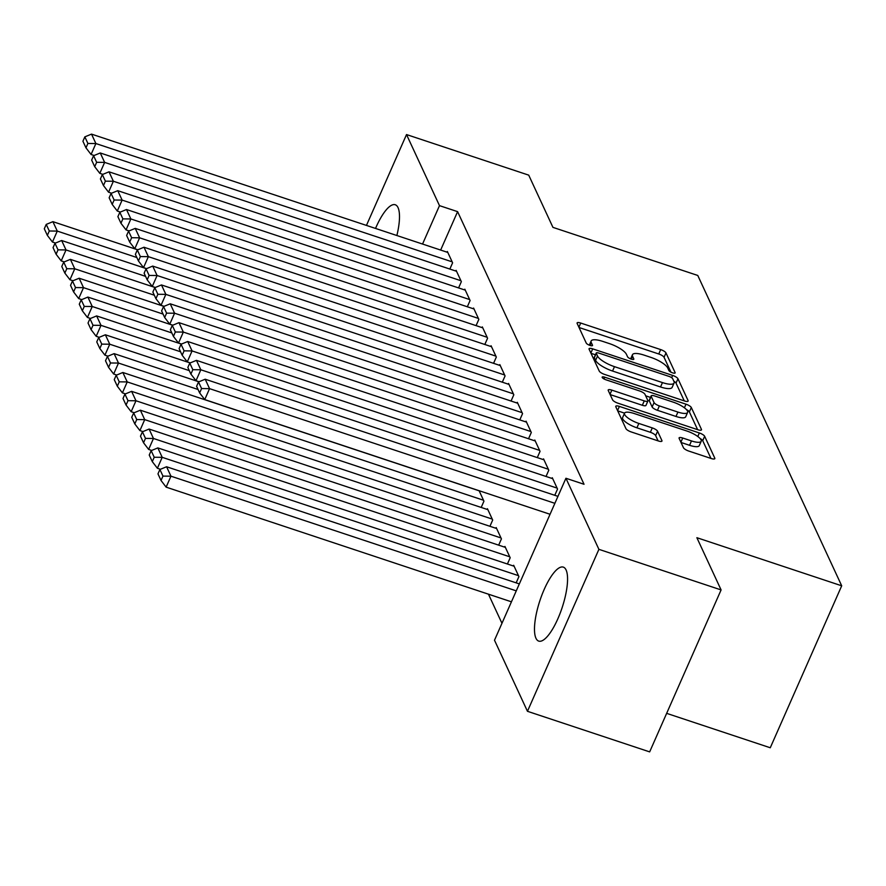 <?xml version="1.0" encoding="UTF-8"?>
<svg xmlns="http://www.w3.org/2000/svg" width="886" height="886" viewBox="0 0 886 886"><rect width="100%" height="100%" fill="white"/><g stroke="black" fill="none" stroke-linecap="round" stroke-linejoin="round"><path stroke-width="1.33" d="M672.596 372.851A3.433 0.997 23.8 0 0 675.143 372.94A3.433 0.997 23.8 0 0 675.11 372.585L665.984 352.927A4.906 1.418 23.8 0 0 660.69 349.593L580.729 323.047A4.906 1.418 23.8 0 0 577.096 322.914A4.906 1.418 23.8 0 0 577.14 323.423L586.255 343.081A3.433 0.997 23.8 0 0 589.965 345.407A3.433 0.997 23.8 0 0 592.512 345.496A3.433 0.997 23.8 0 0 592.479 345.141L591.294 342.605A15.693 4.541 23.8 0 1 591.15 340.988A15.693 4.541 23.8 0 1 602.768 341.398L609.435 343.613A15.693 4.541 23.8 0 1 626.391 354.256L627.576 356.803A3.433 0.997 23.8 0 0 631.286 359.129A3.433 0.997 23.8 0 0 633.822 359.218A3.433 0.997 23.8 0 0 633.789 358.863L632.615 356.327A15.693 4.541 23.8 0 1 632.471 354.71A15.693 4.541 23.8 0 1 644.078 355.12L650.745 357.335A15.693 4.541 23.8 0 1 667.712 367.978L668.886 370.525A3.433 0.997 23.8 0 0 672.596 372.851M535.964 638.263A38.984 11.651 108.4 0 1 541.977 594.816A38.984 11.651 108.4 0 1 563.308 567.118A38.984 11.651 108.4 0 1 566.088 569.975A38.984 11.651 108.4 0 1 560.074 613.411A38.984 11.651 108.4 0 1 538.743 641.11A38.984 11.651 108.4 0 1 535.964 638.263M375.531 228.433A38.984 11.651 108.4 0 1 395.245 204.755A38.984 11.651 108.4 0 1 398.024 207.601A38.984 11.651 108.4 0 1 396.873 235.521M683.46 447.729A4.906 1.418 23.8 0 0 688.765 451.063L711.203 458.505A4.906 1.418 23.8 0 0 714.825 458.638A4.906 1.418 23.8 0 0 714.78 458.128L704.658 436.3A4.906 1.418 23.8 0 0 699.353 432.966L619.392 406.408A4.906 1.418 23.8 0 0 615.759 406.286A4.906 1.418 23.8 0 0 615.803 406.785L625.937 428.625A4.906 1.418 23.8 0 0 631.231 431.947L658.331 440.951A4.906 1.418 23.8 0 0 661.964 441.084A4.906 1.418 23.8 0 0 661.92 440.575L657.578 431.227A4.906 1.418 23.8 0 0 652.284 427.905L638.839 423.442A13.124 3.788 23.8 0 1 624.541 413.197A13.124 3.788 23.8 0 1 634.254 413.54L686.894 431.028A13.124 3.788 23.8 0 1 701.203 441.272A13.124 3.788 23.8 0 1 691.49 440.929L682.718 438.016A4.906 1.418 23.8 0 0 679.086 437.883A4.906 1.418 23.8 0 0 679.13 438.382L683.46 447.729M565.933 478.263L598.903 549.342L527.458 711.303L494.499 640.224L565.933 478.263L584.04 484.277L457.597 211.643L439.489 205.641L422.544 244.049M366.45 225.421L406.519 134.561L528.72 175.14L552.942 227.37L697.769 275.457L841.7 585.801L696.872 537.702L721.093 589.921L598.903 549.342M406.519 134.561L439.489 205.641M684.501 400.959A4.906 1.418 23.8 0 0 688.134 401.081A4.906 1.418 23.8 0 0 688.09 400.583L677.956 378.743A4.906 1.418 23.8 0 0 672.662 375.42L592.701 348.862A4.906 1.418 23.8 0 0 589.068 348.73A4.906 1.418 23.8 0 0 589.112 349.239L599.246 371.068A4.906 1.418 23.8 0 0 604.54 374.401L684.501 400.959M691.313 407.516L701.435 429.356A4.906 1.418 23.8 0 1 701.479 429.865A4.906 1.418 23.8 0 1 697.847 429.732L617.885 403.174A4.906 1.418 23.8 0 1 612.591 399.852L608.25 390.505A4.906 1.418 23.8 0 1 608.206 389.995A4.906 1.418 23.8 0 1 611.838 390.128L644.266 400.893A4.906 1.418 23.8 0 0 647.899 401.026A4.906 1.418 23.8 0 0 647.854 400.527L644.975 394.325A4.906 1.418 23.8 0 0 639.67 390.992L605.913 379.784A3.433 0.997 23.8 0 1 602.17 377.104A3.433 0.997 23.8 0 1 604.706 377.192L686.008 404.193A4.906 1.418 23.8 0 1 691.313 407.516L689.374 411.89L697.614 429.655M666.66 713.352L770.266 747.762L841.7 585.801M554.769 495.307L557.538 489.05L552.288 477.742L551.978 478.429M516.161 582.855L518.919 576.598L513.67 565.279L513.371 565.977M537.281 457.597L540.05 451.339L534.801 440.032L534.491 440.73M498.674 545.145L501.432 538.887L496.182 527.58L495.883 528.277M519.794 419.898L522.552 413.629L517.313 402.322L517.003 403.019M479.082 490.689L483.944 501.177L481.187 507.445M502.307 382.187L505.064 375.93L499.826 364.611L499.516 365.309M484.819 344.477L487.577 338.219L482.338 326.912L482.028 327.599M467.332 306.766L470.089 300.509L464.84 289.201L464.541 289.899M449.844 269.067L452.602 262.799L447.352 251.491L447.053 252.189M457.597 211.643L440.652 250.062M488.452 594.174L501.963 623.301M458.583 287.917L461.351 281.659L456.102 270.341L455.792 271.038M476.07 325.627L478.839 319.37L473.589 308.051L473.279 308.749M493.557 363.338L496.326 357.069L491.077 345.761L490.766 346.459M511.056 401.037L513.814 394.779L508.564 383.472L508.254 384.159M489.925 526.295L492.682 520.038L487.444 508.719L487.134 509.417M528.543 438.747L531.301 432.49L526.051 421.171L525.752 421.869M507.412 564.005L510.181 557.748L504.931 546.429L504.621 547.127M546.031 476.458L548.788 470.2L543.539 458.882L543.24 459.579M721.093 589.921L649.659 751.882L527.458 711.303M670.946 372.153L664.057 357.302A4.906 1.418 23.8 0 0 658.752 353.979L579.034 327.499M595.447 354.788L591.006 353.315M684.269 400.871L676.029 383.117A4.906 1.418 23.8 0 0 673.847 381.213M672.684 378.71A3.433 0.997 23.8 0 0 668.974 376.384L598.781 353.071A3.433 0.997 23.8 0 0 596.245 352.982A3.433 0.997 23.8 0 0 596.278 353.337L597.518 356.017A15.693 4.541 23.8 0 0 614.485 366.66L662.462 382.597A15.693 4.541 23.8 0 0 674.08 383.007A15.693 4.541 23.8 0 0 673.936 381.39L672.684 378.71M596.245 352.982L594.318 357.357A3.433 0.997 23.8 0 0 594.351 357.711L596.278 353.337M674.08 383.007L672.142 387.381A15.693 4.541 23.8 0 1 660.535 386.972L612.547 371.035A15.693 4.541 23.8 0 1 595.591 360.392L594.351 357.711M610.144 394.58L642.339 405.279A4.906 1.418 23.8 0 0 645.972 405.4L647.899 401.026M645.673 395.809L650.479 397.415M677.923 412.079A13.124 3.788 23.8 0 0 687.625 412.422A13.124 3.788 23.8 0 0 673.327 402.178L654.776 396.009A4.906 1.418 23.8 0 0 651.155 395.887A4.906 1.418 23.8 0 0 651.199 396.385L654.067 402.587A4.906 1.418 23.8 0 0 659.372 405.91L677.923 412.079L675.985 416.453A13.124 3.788 23.8 0 0 685.698 416.797L687.625 412.422M651.155 395.887L649.216 400.262A4.906 1.418 23.8 0 0 649.261 400.771L651.199 396.385M675.985 416.453L657.445 410.296A4.906 1.418 23.8 0 1 652.14 406.962L649.261 400.771M689.374 411.89A4.906 1.418 23.8 0 0 686.417 409.553M701.203 441.272L699.264 445.647A13.124 3.788 23.8 0 1 689.552 445.304L681.024 442.468M624.541 413.197L622.614 417.572A13.124 3.788 23.8 0 0 636.912 427.816L638.839 423.442M658.099 440.874L655.651 435.613A4.906 1.418 23.8 0 0 650.357 432.279L636.912 427.816M624.564 413.153L617.697 410.871M710.96 458.427L702.72 440.674A4.906 1.418 23.8 0 0 700.062 438.492M136.843 257.516L57.28 231.091L52.905 221.666L137.695 249.819M49.295 231.002L46.227 224.402L44.3 228.776L47.357 235.377L49.295 231.002L57.28 231.091L52.451 242.033L55.497 243.041M52.905 221.666L46.227 224.402M47.357 235.377L52.451 242.033M452.17 261.857L95.887 143.543L91.07 154.485L94.115 155.493M447.795 252.432L91.524 134.118L95.887 143.543L87.902 143.454L84.846 136.854L82.919 141.239L85.975 147.829L87.902 143.454M91.07 154.485L85.975 147.829M84.846 136.854L91.524 134.118M145.581 276.366L66.018 249.941L61.655 240.516L146.445 268.679M58.033 249.852L54.976 243.262L53.049 247.637L56.106 254.238L58.033 249.852L66.018 249.941L61.2 260.883L64.246 261.902M61.655 240.516L54.976 243.262M56.106 254.238L61.2 260.883M154.33 295.215L74.767 268.79L70.393 259.365L155.183 287.529M66.782 268.713L63.714 262.112L61.787 266.487L64.844 273.087L66.782 268.713L74.767 268.79L69.939 279.743L72.984 280.751M70.393 259.365L63.714 262.112M64.844 273.087L69.939 279.743M460.908 280.718L104.637 162.393L99.808 173.335L102.854 174.354M456.534 271.282L100.262 152.968L104.637 162.393L96.652 162.304L93.584 155.714L91.657 160.089L94.713 166.69L96.652 162.304M99.808 173.335L94.713 166.69M93.584 155.714L100.262 152.968M469.658 299.568L113.375 181.253L108.557 192.196L111.603 193.203M465.283 290.143L109.011 171.818L113.375 181.253L105.39 181.165L102.333 174.564L100.406 178.939L103.463 185.539L105.39 181.165M108.557 192.196L103.463 185.539M102.333 174.564L109.011 171.818M163.079 314.076L83.517 287.651L79.142 278.226L163.932 306.379M75.52 287.562L72.464 280.962L70.537 285.347L73.593 291.937L75.52 287.562L83.517 287.651L78.688 298.593L81.733 299.601M79.142 278.226L72.464 280.962M73.593 291.937L78.688 298.593M171.818 332.926L92.255 306.501L87.88 297.076L172.67 325.24M84.27 306.423L81.213 299.822L79.275 304.197L82.343 310.798L84.27 306.423L92.255 306.501L87.426 317.443L90.472 318.462M87.88 297.076L81.213 299.822M82.343 310.798L87.426 317.443M478.396 318.417L122.124 200.103L117.295 211.045L120.341 212.053M474.021 308.993L117.749 190.678L122.124 200.103L114.139 200.014L111.071 193.414L109.144 197.799L112.201 204.389L114.139 200.014M117.295 211.045L112.201 204.389M111.071 193.414L117.749 190.678M487.145 337.278L130.873 218.953L126.045 229.895L129.09 230.914M482.77 327.853L126.499 209.528L130.873 218.953L122.877 218.875L119.82 212.275L117.893 216.649L120.95 223.25L122.877 218.875M126.045 229.895L120.95 223.25M119.82 212.275L126.499 209.528M180.567 351.775L101.004 325.361L96.629 315.925L181.42 344.089M93.008 325.273L89.951 318.672L88.024 323.047L91.081 329.647L93.008 325.273L101.004 325.361L96.175 336.303L99.221 337.311M96.629 315.925L89.951 318.672M91.081 329.647L96.175 336.303M495.883 356.128L139.611 237.813L134.783 248.756L137.828 249.763M491.52 346.703L135.237 228.378L139.611 237.813L131.626 237.725L128.57 231.124L126.632 235.499L129.699 242.099L131.626 237.725M134.783 248.756L129.699 242.099M128.57 231.124L135.237 228.378M189.305 370.636L109.742 344.211L105.368 334.786L190.158 362.939M101.757 344.122L98.7 337.533L96.762 341.907L99.83 348.508L101.757 344.122L109.742 344.211L104.913 355.153L107.959 356.161M105.368 334.786L98.7 337.533M99.83 348.508L104.913 355.153M504.632 374.988L148.361 256.663L143.532 267.605L146.578 268.624M500.258 365.553L143.986 247.238L148.361 256.663L140.365 256.575L137.308 249.985L135.381 254.36L138.438 260.96L140.365 256.575M143.532 267.605L138.438 260.96M137.308 249.985L143.986 247.238M198.054 389.486L118.491 363.061L114.117 353.636L198.907 381.8M110.506 362.983L107.439 356.382L105.512 360.757L108.568 367.358L110.506 362.983L118.491 363.061L113.663 374.014L116.708 375.022M114.117 353.636L107.439 356.382M108.568 367.358L113.663 374.014M513.371 393.838L157.099 275.513L152.27 286.466L155.316 287.474M509.007 384.413L152.724 266.088L157.099 275.513L149.114 275.435L146.057 268.835L144.119 273.209L147.187 279.81L149.114 275.435M152.27 286.466L147.187 279.81M146.057 268.835L152.724 266.088M483.501 500.236L127.23 381.921L122.855 372.497L479.138 490.811M119.245 381.833L116.188 375.232L114.25 379.618L117.317 386.207L119.245 381.833L127.23 381.921L122.401 392.863L125.447 393.871M122.855 372.497L116.188 375.232M117.317 386.207L122.401 392.863M522.12 412.688L165.848 294.373L161.019 305.316L164.065 306.323M517.745 403.263L161.474 284.949L165.848 294.373L157.863 294.285L154.795 287.684L152.868 292.07L155.925 298.66L157.863 294.285M161.019 305.316L155.925 298.66M154.795 287.684L161.474 284.949M492.251 519.096L135.979 400.771L131.604 391.346L487.876 509.66M127.994 400.682L124.926 394.093L122.999 398.467L126.056 405.068L127.994 400.682L135.979 400.771L131.15 411.713L134.196 412.732M131.604 391.346L124.926 394.093M126.056 405.068L131.15 411.713M530.858 431.548L174.586 313.223L169.758 324.165L172.814 325.184M526.494 422.124L170.223 303.798L174.586 313.223L166.601 313.146L163.545 306.545L161.606 310.92L164.674 317.52L166.601 313.146M169.758 324.165L164.674 317.52M163.545 306.545L170.223 303.798M501 537.946L144.717 419.632L140.353 410.196L496.625 528.521M136.732 419.543L133.675 412.942L131.737 417.317L134.805 423.918L136.732 419.543L144.717 419.632L139.899 430.574L142.945 431.582M140.353 410.196L133.675 412.942M134.805 423.918L139.899 430.574M539.607 450.398L183.336 332.084L178.507 343.026L181.552 344.034M535.233 440.973L178.961 322.648L183.336 332.084L175.35 331.995L172.283 325.395L170.356 329.769L173.412 336.37L175.35 331.995M178.507 343.026L173.412 336.37M172.283 325.395L178.961 322.648M509.738 556.796L153.466 438.481L149.092 429.057L505.363 547.371M145.481 438.393L142.413 431.792L140.486 436.178L143.543 442.767L145.481 438.393L153.466 438.481L148.638 449.423L151.683 450.431M149.092 429.057L142.413 431.792M143.543 442.767L148.638 449.423M548.356 469.248L192.074 350.934L187.256 361.876L190.302 362.883M543.982 459.823L187.71 341.509L192.074 350.934L184.089 350.845L181.032 344.244L179.105 348.63L182.162 355.231L184.089 350.845M187.256 361.876L182.162 355.231M181.032 344.244L187.71 341.509M518.487 575.656L162.204 457.331L157.841 447.906L514.113 566.232M154.219 457.254L151.163 450.653L149.236 455.027L152.292 461.628L154.219 457.254L162.204 457.331L157.387 468.273L160.432 469.292M157.841 447.906L151.163 450.653M152.292 461.628L157.387 468.273M557.095 488.108L200.823 369.783L195.994 380.725L199.04 381.744M552.72 478.684L196.448 360.358L200.823 369.783L192.838 369.706L189.77 363.105L187.843 367.48L190.9 374.08L192.838 369.706M195.994 380.725L190.9 374.08M189.77 363.105L196.448 360.358M516.261 590.862L170.954 476.192L166.579 466.756L519.34 583.907M162.969 476.103L159.901 469.502L157.974 473.877L161.03 480.478L162.969 476.103L170.954 476.192L166.125 487.134L511.443 601.815M166.579 466.756L159.901 469.502M161.03 480.478L166.125 487.134M554.88 503.326L209.561 388.644L204.744 399.586L550.051 514.268M557.947 496.359L205.198 379.219L209.561 388.644L201.576 388.555L198.519 381.955L196.592 386.329L199.649 392.93L201.576 388.555M204.744 399.586L199.649 392.93M198.519 381.955L205.198 379.219M674.855 373.15L675.11 372.585M592.225 345.717L592.479 345.141M633.545 359.439L633.789 358.863M631.364 359.151L632.615 356.327M590.054 345.44L591.294 342.605M578.89 327.2L580.729 323.047M658.752 353.979L660.69 349.593M664.057 357.302L665.984 352.927M590.862 353.016L592.701 348.862M671.654 377.691L672.662 375.42M676.029 383.117L677.956 378.743M687.735 401.391L688.09 400.583M595.591 360.392L597.518 356.017M612.547 371.035L614.485 366.66M660.535 386.972L662.462 382.597M701.081 430.164L701.435 429.356M610.011 394.281L611.838 390.128M642.339 405.279L644.266 400.893M603.953 378.92L604.706 377.192M684.413 407.793L686.008 404.193M652.14 406.962L654.067 402.587M657.445 410.296L659.372 405.91M680.88 442.169L682.718 438.016M689.552 445.304L691.49 440.929M650.357 432.279L652.284 427.905M655.651 435.613L657.578 431.227M661.565 441.383L661.92 440.575M617.553 410.572L619.392 406.408M697.791 436.499L699.353 432.966M702.72 440.674L704.658 436.3M714.426 458.948L714.78 458.128M630.622 358.885L632.471 354.71M589.312 345.163L591.15 340.988"/></g></svg>

